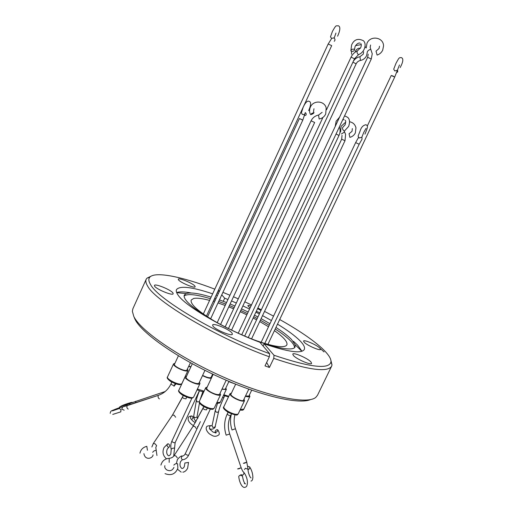 <?xml version="1.0" encoding="UTF-8"?>
<svg xmlns="http://www.w3.org/2000/svg" width="513" height="513" viewBox="0 0 513 513"><rect width="100%" height="100%" fill="white"/><g stroke="black" fill="none" stroke-linecap="round" stroke-linejoin="round"><path stroke-width="0.77" d="M247.959 466.33L249.613 466.901C250.011 468.074 249.568 468.972 248.292 469.575L248.292 469.575C249.568 468.972 250.011 468.074 249.613 466.901L247.959 466.33M397.556 69.723L397.716 71.935L396.658 72.48L397.716 71.935L397.556 69.723M377.106 55.045L376.023 51.153L377.106 55.045M177.62 463.912L177.569 463.758C176.145 463.393 174.901 463.855 173.836 465.144L173.836 465.144C174.901 463.855 176.145 463.393 177.569 463.758L177.62 463.912M331.571 38.392L334.264 37.795L331.571 38.392L330.487 36.865L331.571 38.392M120.985 409.958L119.535 408.431L120.985 409.958L120.786 411.856L120.985 409.958M305.216 112.552C306.287 113.437 306.485 114.335 305.812 115.258L304.536 115.592L305.812 115.258C306.485 114.335 306.287 113.437 305.216 112.552M130.552 403.096L131.29 402.436L132.469 402.378L131.29 402.436L130.552 403.096M359.164 137.984L361.832 137.266L359.164 137.984L358.08 136.169L359.164 137.984M239.84 475.256L238.731 476.397L239.84 475.256L242.457 475.968L239.84 475.256M310.506 114.643C311.231 113.662 312.385 113.02 313.982 112.732L313.994 112.745C313.263 113.732 312.109 114.367 310.519 114.656L310.506 114.643C311.231 113.662 312.385 113.02 313.982 112.732L313.994 112.745C313.263 113.732 312.109 114.367 310.519 114.656L310.506 114.643M147.436 450.26L146.808 446.323L147.436 450.26M342.722 127.506L342.613 127.57C342.267 128.628 342.716 129.731 343.966 130.873L344.556 130.905L348.628 126.422C350.078 122.113 349.738 119.067 347.602 117.291L344.582 115.842M351.2 51.197L350.924 50.877C351.225 49.389 352.341 48.863 354.278 49.299L354.547 49.614C354.259 51.101 353.136 51.633 351.2 51.197M349.077 133.784L349.879 137.356C352.36 136.702 354.188 135.214 355.355 132.893L355.971 127.814C355.099 124.447 352.963 122.421 349.571 121.741M217.621 430.914C216.621 432.126 215.793 432.472 215.133 431.965L215.332 430.926C216.326 429.721 217.153 429.375 217.82 429.881L217.621 430.914M190.842 416.524L191.65 415.94C192.856 416.235 193.151 417.172 192.548 418.749L191.74 419.333C190.535 419.038 190.24 418.101 190.842 416.524M188.528 462.444L184.879 462.995L184.314 466.644C183.468 468.151 182.615 468.735 181.749 468.395C179.896 466.753 179.505 464.477 180.576 461.572L182.359 459.757M168.155 443.764C169.739 444.63 170.027 445.784 169.034 447.221L168.565 447.323C166.981 446.464 166.687 445.31 167.68 443.873L168.155 443.764M216.396 322.254C198.473 311.66 190.073 304.26 191.189 300.054L193.645 298.47C196.902 297.796 202.231 298.438 209.612 300.394M213.248 301.42L214.524 301.804M217.999 302.92L225.188 305.472M228.779 306.864L233.614 308.839M240.174 311.705L246.849 314.835M253.153 318.002L256.603 319.823M259.738 321.548L268.517 326.743M274.423 330.654C283.651 337.182 287.806 341.927 286.882 344.877L286.036 345.8C281.906 348.026 271.12 345.999 253.685 339.721M190.785 367.071L188.726 366.397M199.48 382.082L199.967 383.551L199.64 383.884C197.274 385.705 183.596 378.934 185.135 376.715L186.578 376.138M225.919 387.828L226.156 389.508L221.949 389.226M244.047 399.185L244.521 400.634C243.29 401.692 240.212 401.025 235.287 398.62C231.562 396.53 229.811 394.875 230.023 393.657L231.434 393.118M234.556 383.724L228.817 381.678M249.44 394.972L249.735 396.568C249.074 397.017 247.644 396.908 245.445 396.241M220.115 393.131L220.34 394.914C218.147 396.889 204.174 389.899 205.751 387.623L207.201 387.046M211.318 378.254C209.246 378.453 206.309 377.568 202.5 375.612M187.508 369.027L188.002 370.424L187.643 370.764C185.238 372.367 172.105 365.923 173.554 363.852L174.939 363.313M188.848 366.147L190.926 366.769M192.324 363.762L186.104 377.158C185.898 378.184 187.341 379.562 190.426 381.294C194.953 383.487 197.813 384.09 199.006 383.102L204.956 370.348M222.097 388.925C224.008 389.399 225.13 389.354 225.464 388.796L228.945 381.403M235.659 384.173L230.972 394.106C229.632 396.023 241.738 402.134 243.412 400.377L248.799 389.175M228.933 381.435L232.511 382.89M245.586 395.953L248.843 396.094L251.703 390.201M213.151 374.33L206.72 388.078C206.515 389.143 208.009 390.579 211.209 392.374C215.672 394.548 218.48 395.138 219.635 394.157L226.188 380.223M202.616 375.356L203.033 375.58C207.329 377.658 210.029 378.254 211.125 377.369L212.658 374.092M178.409 355.804L174.497 364.275C173.24 366.077 184.648 371.675 186.751 370.283L190.432 362.729M212.933 326.082C215.28 329.731 231.927 336.669 232.395 334.207L232.004 333.052C229.407 329.346 213.19 322.613 212.613 325.018L212.933 326.082M293.404 355.496C296.482 359.158 311.205 365.5 311.609 363.358L310.897 361.896C307.614 358.189 293.269 352.027 292.776 354.124L293.404 355.496M304.196 342.248C307.075 345.396 320.285 351.142 320.58 349.385L319.888 348.135C316.835 344.941 303.933 339.35 303.574 341.068L304.196 342.248M251.024 305.934C249.132 305.382 248.068 305.299 247.824 305.69L250.055 308.005M256.282 311.346L259.924 312.776M263.541 313.488L263.842 312.84M178.486 279.822C180.153 282.49 194.902 288.652 195.158 286.805L194.927 286.119C193.074 283.407 178.646 277.386 178.293 279.187L178.486 279.822M154.58 286.126C156.144 289.191 172.798 296.033 173.17 293.776L172.977 293.026C171.175 289.909 154.913 283.24 154.432 285.44L154.58 286.126M134.124 317.214L134.964 319.208C141.216 332.648 176.209 357.542 218.269 376.702C260.315 395.921 299.194 404.808 310.602 399.55M151.085 276.167L146.904 278.206L146.192 279.271L132.873 308.775L132.36 311.301L133.778 316.393C140.273 330.526 179.005 357.49 224.001 377.318C268.998 397.222 307.845 404.693 315.893 397.274L317.509 395.266L331.648 366.147L332.007 364.923L330.904 360.402M211.119 297.136C198.653 293.314 190.285 292.147 186.007 293.622L184.347 295.071C183.808 296.232 184.27 297.835 185.719 299.881C191.529 308.3 217.345 324.383 244.4 335.932C271.473 347.532 293.103 351.854 295.09 346.948L295.135 344.742L291.461 339.433C287.985 335.874 282.817 331.873 275.949 327.429M294.526 347.692C294.597 345.993 293.321 343.768 290.698 341.03C287.235 337.458 282.073 333.444 275.212 328.987M269.953 323.703L261.098 318.663M257.949 316.97L254.486 315.174M248.164 312.026L241.488 308.897M234.935 306.005L230.113 303.991M226.541 302.567L219.404 299.9M215.96 298.701L214.697 298.277M301.971 351.245L297.662 345.191L293.481 341.305M191.278 292.981C184.488 291.673 179.608 291.525 176.632 292.532M146.192 279.271C145.435 280.932 145.884 283.15 147.552 285.933C154.932 301.105 216.717 337.926 269.344 356.798L265.016 365.904L269.415 367.468L266.651 362.467M324.043 351.912L318.913 347.307M263.073 346.019L264.118 343.819C288.075 352.001 301.471 353.887 304.305 349.481C305.164 347.448 303.683 344.499 299.849 340.619C294.943 335.739 287.498 330.244 277.514 324.139M212.651 293.821C191.907 286.908 179.851 285.504 176.498 289.608C175.914 290.89 176.395 292.647 177.947 294.892C184.584 305.677 225.04 329.436 259.86 342.261L269.626 353.675L269.344 356.798M214.684 289.435L214.267 288.954C182.699 276.885 155.311 271.108 149.854 277.135C148.321 278.796 148.571 281.297 150.61 284.638C158.049 299.4 218.314 335.175 269.626 353.675M219.513 299.938L220.866 296.751M217.448 295.494L216.197 295.046M218.294 293.66L217.352 292.557M223.251 301.304L224.688 298.213L221.757 294.821M271.448 320.548L262.534 315.623M259.366 313.956L255.891 312.18M249.562 309.057L242.88 305.921M236.333 303.01L231.523 300.964M227.958 299.509L224.688 298.213M264.118 343.819L274.013 355.265L273.743 358.382C308.493 370.065 327.794 372.65 331.648 366.147M273.743 358.382L269.415 367.468M274.013 355.265C310.115 367.385 329.096 369.616 330.949 361.966C332.097 353.829 309.647 336.207 279.707 319.522M273.532 316.13L264.522 311.397M261.335 309.775L257.84 308.031M251.485 304.946L244.804 301.811M238.269 298.861L233.479 296.764M229.939 295.251L222.905 292.346M219.532 290.993L218.301 290.512M219.154 291.807L218.205 290.711M260.989 310.506L257.571 308.608M269.216 325.255L260.373 320.202M257.225 318.509L253.762 316.713M247.446 313.565L240.764 310.436M234.217 307.55L229.394 305.536M225.816 304.113L218.685 301.452M215.242 300.259L213.979 299.836M210.401 298.701C196.293 294.417 187.54 293.513 184.129 295.975M211.561 376.439L211.92 376.959M235.461 428.778L246.779 462.11L244.63 463.188L243.342 463.31L246.779 462.11L235.461 428.778C233.922 424.123 233.736 419.487 234.916 414.863C233.736 419.487 233.922 424.123 235.461 428.778L232.03 429.971C230.26 424.61 230.055 419.256 231.414 413.901C230.055 419.256 230.26 424.61 232.03 429.971L235.448 428.733M394.792 70.967L393.708 69.178L395.985 63.349C399.313 57.232 399.063 57.623 401.435 57.642C403.628 58.565 403.205 61.874 400.172 67.569C403.205 61.874 403.628 58.565 401.435 57.642C399.063 57.623 399.313 57.232 395.985 63.349L393.708 69.178L394.792 70.967L397.408 70.217L394.792 70.967M392.843 75.937L391.227 75.507L367.263 126.089L391.227 75.507L394.696 77.059L392.843 75.937M251.024 477.892L250.498 477.494L251.024 477.892C249.575 477.289 247.728 470.908 248.08 469.35L246.759 462.059L248.08 469.35L245.528 468.228L244.438 469.478L245.528 468.228L248.08 469.35C247.965 471.364 248.658 473.916 250.164 477.013M394.696 77.104L267.921 344.358L394.696 77.104L399.486 64.965L394.696 77.104M367.379 51.627C368.135 50.428 369.264 49.658 370.771 49.312L372.246 53.756L371.284 58.995L372.246 53.756L370.771 49.312C369.264 49.658 368.135 50.428 367.379 51.627L366.596 55.712C365.288 58.296 363.249 59.874 360.466 60.457L359.921 56.731M371.284 58.995L367.648 57.302L238.231 333.213L367.648 57.302L371.284 58.995L241.745 334.777L371.284 58.995M193.068 426.29L194.818 426.47L196.255 428.426L194.818 426.47L193.068 426.29L203.007 408.303L204.187 409.489L206.45 409.925L204.187 409.489L203.007 408.303L203.783 406.642L193.068 426.29L174.061 455.666L175.824 455.903L177.338 457.859L175.824 455.903L174.061 455.666C173.048 457.23 171.425 458.115 169.2 458.314L169.194 462.354L169.2 458.314C164.846 458.718 162.089 460.969 160.941 465.067C162.089 460.969 164.846 458.718 169.2 458.314L169.2 458.314C171.425 458.115 173.048 457.23 174.061 455.666L193.068 426.29M174.292 385.436L174.292 385.436C172.734 385.366 171.643 384.833 171.028 383.827C171.643 384.833 172.734 385.366 174.292 385.436M158.35 395.35L158.222 395.395C157.844 397.011 158.241 398.171 159.415 398.87C158.241 398.171 157.844 397.011 158.222 395.395L126.987 405.693L126.897 407.764L128.16 409.137L126.897 407.764L126.987 405.693L122.678 406.892L121.728 409.169L124.184 410.182L121.728 409.169L122.678 406.892C119.785 407.521 116.22 408.771 111.981 410.637L112.341 410.887L111.981 410.637C116.22 408.771 119.785 407.521 122.678 406.892L158.35 395.35M334.239 41.297C335.278 40.29 335.233 39.225 334.104 38.109C335.233 39.225 335.278 40.29 334.239 41.297L334.239 41.297M331.661 45.599L328.179 44.009L203.321 314.001L328.179 44.009L331.661 45.599M171.124 383.737L171.028 383.827C168.258 389.553 163.993 393.407 158.222 395.395C163.993 393.407 168.258 389.553 171.028 383.827L171.124 383.737M302.349 114.405L301.355 112.777L303.241 107.089C305.427 102.465 307.364 100.542 309.063 101.324C311.244 101.869 311.109 104.966 308.659 110.596C311.109 104.966 311.244 101.869 309.063 101.324C307.364 100.542 305.427 102.465 303.241 107.089L301.355 112.777L302.349 114.405C303.696 114.822 304.587 114.508 305.03 113.456C304.587 114.508 303.696 114.822 302.349 114.405M300.785 119.087L299.419 118.561L207.547 316.867L299.419 118.561L302.76 120.113L300.785 119.087M135.836 401.204L135.554 402.859L135.836 401.204M129.141 403.654L130.584 404.5L129.327 403.577L165.173 391.528L129.141 403.654M305.049 113.322L302.785 120.151L210.625 318.823L302.785 120.151L305.049 113.322M227.304 413.882L227.253 413.946C227.926 415.043 229.029 415.601 230.561 415.633L230.613 415.568C227.945 421.442 227.637 427.56 229.696 433.934L241.136 467.689C243.386 473.095 243.027 471.203 243.617 472.107L243.156 471.697L243.617 472.107C245.842 474.698 248.914 481.457 246.599 486.33C248.914 481.457 245.842 474.698 243.617 472.107C243.027 471.203 243.386 473.095 241.136 467.689L229.696 433.934C227.637 427.56 227.945 421.442 230.613 415.568L230.561 415.633C229.029 415.601 227.926 415.043 227.253 413.946C224.168 420.756 223.803 427.829 226.169 435.165L229.632 434.017L226.169 435.165C223.803 427.829 224.168 420.756 227.253 413.946L227.304 413.882M362.011 139.196L361.954 136.862L362.011 139.196L359.171 144.243L355.644 142.601L261.143 342.325L355.644 142.601L359.171 144.243L264.779 343.466L359.171 144.243L362.011 139.196M238.917 468.805L241.078 467.785L237.602 468.92L238.917 468.805M242.476 475.128C243.842 474.429 244.226 473.422 243.617 472.107C244.226 473.422 243.842 474.429 242.476 475.128L240.815 474.615L242.476 475.128M319.15 118.997L318.567 115.072C315.155 115.752 312.654 117.669 311.077 120.824L217.179 322.683L311.077 120.824L314.623 122.46L311.077 120.824C312.654 117.669 315.155 115.752 318.567 115.072L322.119 112.341L318.567 115.072L319.15 118.997M172.464 415.094L174.17 415.235L175.626 417.223L174.17 415.235L172.49 415.062L182.487 397.274L183.622 398.415L185.924 398.858L183.622 398.415L182.487 397.274L183.263 395.606L172.49 415.062L153.304 443.527L155.003 443.758L156.593 445.573L155.798 447.496L156.273 450.645L155.798 447.496L156.593 445.573L155.003 443.758L153.304 443.527L151.886 446.99L153.284 443.559L172.464 415.094M152.682 452.338C153.611 450.959 154.779 450.343 156.196 450.491C154.779 450.343 153.611 450.959 152.682 452.338L152.682 452.338M314.649 122.504L220.552 324.511L314.649 122.504M338.971 135.451L336.06 133.983M350.873 50.659L351.629 44.907C354.117 39.405 358.1 38.039 363.576 40.822C365.391 42.88 365.589 45.695 364.172 49.267C362.922 51.8 361.12 53.564 358.767 54.551L358.119 54.468C357.016 53.185 356.759 52.012 357.349 50.954L357.503 50.89M354.483 58.745L351.104 57.155M344.582 131.995L341.44 133.951M344.973 140.722L341.69 139.19M356.105 63.824L352.912 62.188M215.274 410.471L212.074 425.745L212.889 427.47L215.191 426.951L215.383 426.438M210.952 425.694L209.83 426.252C209.208 427.752 209.368 428.682 210.317 429.041C211.959 429.509 213.491 429.022 214.921 427.585M196.383 400.409L193.715 416.12L194.523 417.762L196.825 417.255L197.037 416.665M185.45 453.441L185.379 453.53C185.571 454.371 186.482 454.96 188.104 455.3L188.713 454.986M182.737 456.006L182.391 456.019C180.935 457.416 180.986 458.654 182.545 459.744L182.699 459.731M222.514 397.479L223.899 397.511M217.525 403.398L215.306 410.323L216.153 412.08C217.365 412.535 218.205 412.24 218.692 411.182C219.397 408.027 221.129 403.5 223.88 397.594L224.675 395.914M199.442 390.778C196.222 399.178 196.774 398.902 196.408 400.249L197.249 401.916L199.294 401.769M168.796 447.304L167.283 449.035C166.244 451.947 166.584 454.159 168.309 455.666C169.066 456.057 169.899 455.473 170.81 453.915L171.214 449.433C171.432 448.695 172.4 448.234 174.119 448.054L174.689 448.356M171.983 440.994L171.9 441.09C172.086 441.885 172.971 442.456 174.561 442.796L175.183 442.475M185.135 376.715L178.915 390.124C177.306 392.49 190.945 399.261 193.382 397.299L193.164 397.607M216.826 402.628L220.257 402.269L219.827 402.827M230.023 393.657L223.809 406.815C223.565 408.104 225.29 409.797 228.997 411.901C233.428 414.1 236.448 414.812 238.077 414.042L237.929 414.273M223.815 394.715L228.772 396.305M240.34 409.438L243.822 409.162L243.495 409.624M205.751 387.623L199.454 401.076C199.185 402.372 200.884 404.058 204.546 406.142C209.047 408.38 212.202 409.124 214.004 408.367L214.274 408.053C212.921 408.964 214.126 410.9 204.347 406.95M197.409 389.034L204.091 391.162M173.554 363.852L167.533 376.901C166.02 379.107 179.127 385.552 181.589 383.807L181.346 384.147M251.011 481.079C252.127 480.912 252.749 479.61 252.883 477.18C252.723 473.319 251.633 469.895 249.613 466.901C251.633 469.895 252.723 473.319 252.883 477.18C252.749 479.61 252.127 480.912 251.011 481.079M382.692 50.184C381.499 52.595 379.639 54.224 377.132 55.083C379.639 54.224 381.499 52.595 382.692 50.184L383.551 45.971C383.583 37.135 370.367 35.07 366.981 43.291L366.167 48.004L366.981 43.291C370.367 35.07 383.583 37.135 383.551 45.971L382.692 50.184M166.943 469.998C170.047 471.428 172.387 470.549 173.958 467.375C172.387 470.549 170.047 471.428 166.943 469.998C165.103 468.767 164.41 467.324 164.878 465.682C164.41 467.324 165.103 468.767 166.943 469.998M177.851 468.209L177.569 463.758L177.851 468.209C175.42 474.115 171.143 475.923 165.032 473.646C171.143 475.923 175.42 474.115 177.851 468.209M370.61 44.997L370.162 47.356L370.771 49.312L370.162 47.356L370.61 44.997M379.505 46.266L379.043 48.491L376.023 51.153L379.043 48.491L379.505 46.266M207.226 408.265L206.45 409.925L207.226 408.265M368.225 54.179L367.648 57.302L368.225 54.179M335.944 33.076L334.264 37.795L335.944 33.076M110.186 413.337C110.513 411.246 111.359 410.394 112.732 410.778L119.676 408.38L112.732 410.778C111.359 410.394 110.513 411.246 110.186 413.337M337.605 36.199C339.369 32.3 341.299 26.605 338.15 25.746C335.855 26.368 336.72 23.81 332.424 31.396L330.487 36.865L332.424 31.396C336.72 23.81 335.855 26.368 338.15 25.746C341.299 26.605 339.369 32.3 337.605 36.199M171.804 382.147L171.028 383.827L171.804 382.147M331.674 45.676L206.431 316.136L331.674 45.676M175.157 383.673L174.382 385.346L175.157 383.673M331.661 38.43L328.179 44.009L331.661 38.43M112.751 414.414L120.786 411.856L112.751 414.414M175.959 383.942L173.907 386.321L175.959 383.942M119.298 407.803C119.215 405.879 124.261 406.116 129.327 403.577C124.261 406.116 119.215 405.879 119.298 407.803M121.44 406.309L120.901 406.213C123.248 404.994 126.711 403.737 131.29 402.436C126.711 403.737 123.248 404.994 120.901 406.213L121.44 406.309M363.717 132.508L361.832 137.266L363.717 132.508L366.032 128.378L363.717 132.508M364.955 134.137C367.994 126.788 368.135 125.98 365.974 124.73C363.159 125.223 361.223 127.269 360.158 130.853L358.08 136.169L360.158 130.853C361.223 127.269 363.159 125.223 365.974 124.73C368.135 125.98 367.994 126.788 364.955 134.137M228.041 412.279L227.253 413.946L228.041 412.279M231.401 413.901L230.613 415.568L231.401 413.901M358.472 137.503L355.644 142.601L358.472 137.503M245.471 487.196L246.387 486.58L245.471 487.196M244.368 483.509L245.451 483.913C244.162 483.041 243.162 480.392 242.457 475.968C243.162 480.392 244.162 483.041 245.451 483.913L245.265 483.65M310.41 107.05C309.422 109.263 309.326 111.494 310.115 113.739C309.326 111.494 309.422 109.263 310.41 107.05C313.283 100.022 324.376 100.548 326.185 107.877L325.704 114.027C324.325 116.759 322.164 118.413 319.221 118.997C322.164 118.413 324.325 116.759 325.704 114.027L326.185 107.877C324.376 100.548 313.283 100.022 310.41 107.05M313.982 112.732L313.757 112.187C313.424 112.219 313.501 111.071 313.982 108.737C313.501 111.071 313.424 112.219 313.757 112.187L313.982 112.732M186.7 397.19L185.924 398.858L186.7 397.19M156.959 455.506L156.196 450.491L156.959 455.506M139.959 453.184C140.774 449.555 143.056 447.265 146.808 446.323C143.056 447.265 140.774 449.555 139.959 453.184M153.047 454.864C152.964 458.327 145.121 460.937 143.922 453.614C145.121 460.937 152.964 458.327 153.047 454.864M339.35 126.987C340.465 129.629 340.35 132.45 339.003 135.445L244.669 336.047M360.915 43.708C361.473 44.445 361.402 45.753 360.71 47.638L357.349 50.954C354.618 52.108 352.534 54.16 351.097 57.09L326.518 109.763M344.12 130.95L345.595 134.38L344.999 140.716L251.562 338.888M363.646 51.8L363.249 54.141L359.895 56.738C357.112 57.302 354.932 58.796 353.367 61.22M351.559 51.371L351.533 54.224M211.375 435.005C213.883 436.755 216.351 436.71 218.794 434.877C219.711 434.081 219.384 432.421 217.82 429.881M215.261 432.126L215.967 433.062M193.548 425.546C191.824 425.02 186.572 420.698 188.553 417.281C188.656 416.659 189.688 416.21 191.65 415.94M195.331 422.667C193.279 421.519 192.003 420.404 191.496 419.333M244.97 487.324C242.168 488.216 239.295 482.278 238.731 476.397M218.692 411.182L214.979 427.496M211.33 434.979C208.175 433.831 204.924 428.81 206.636 426.957C206.521 426.232 207.861 425.79 210.676 425.643L212.074 425.732M193.683 416.3C193.548 418.018 194.337 419.743 196.043 421.474M183.147 459.68C185.539 459.276 187.386 457.75 188.688 455.095L210.304 409.13M200.057 399.787L202.866 391.669M171.182 449.337C170.483 446.502 170.72 443.751 171.9 441.09L191.971 398.082M199.384 390.759L175.157 442.597L173.683 456.185M200.359 421.635L185.379 453.53C184.417 455.275 183.417 456.108 182.391 456.019C180.57 455.236 176.414 460.629 177.286 460.026L176.357 463.592M177.524 469.273L181.185 472.12M210.035 428.99L209.439 428.81M366.16 47.94L365.019 46.555M361.235 44.605L355.56 45.638M342.716 119.818L344.095 119.67M322.953 117.4L225.175 326.922M342.03 135.31L341.677 139.164L248.254 337.548M335.226 126.416L336.118 121.26L339.587 117.137M345.146 120.305C345.89 120.504 345.884 121.998 345.121 124.787L342.613 127.57M360.049 43.066C358.292 42.778 356.631 43.932 355.06 46.523L354.547 49.614M340.587 132.001L341.062 126.371L345.711 122.126M352.354 128.583L352.021 131.334L349.039 133.778M360.35 48.312C358.625 47.882 357.022 48.754 355.541 50.922L355.169 52.146M209.605 428.945L212.921 431.984L215.793 432.927M182.852 472.178C184.731 471.954 186.322 470.633 187.63 468.222L188.521 462.399M199.499 402.75L197.011 416.819L197.826 418.371M166.475 458.834C162.916 455.685 162.108 451.921 164.038 447.541L167.68 443.873M178.915 390.124C177.908 390.977 179.031 392.605 182.269 395.016C187.777 397.806 191.259 398.755 192.702 397.87M216.518 403.282L219.423 403.09M223.809 406.815C222.565 407.688 224.078 409.566 228.349 412.458C234.37 414.94 237.442 415.633 237.57 414.536M223.488 395.414L228.497 396.889M240.033 410.086C242.091 410.285 243.13 410.22 243.149 409.881M197.075 389.745C200.019 391.118 202.276 391.778 203.834 391.714M167.533 376.901C166.558 377.735 167.668 379.299 170.874 381.601C176.325 384.256 179.653 385.18 180.865 384.384M244.521 400.634L238.276 413.786M186.007 293.622L176.671 292.634M149.854 277.135L146.904 278.206M330.949 361.966L332.007 364.923M295.135 344.742L301.875 351.283M188.002 370.424L181.955 383.442M220.596 394.619L214.274 408.053M249.914 396.35L243.822 409.162M226.4 389.239L220.257 402.269M199.967 383.551L193.715 396.94M204.302 406.931C198.717 403.365 199.191 402.615 199.454 401.076M197.999 426.669L197.358 426.675M360.44 60.463C358.478 60.893 357.048 62.002 356.157 63.792L231.568 330.096M358.613 54.615L354.534 58.713L228.445 328.564"/></g></svg>
